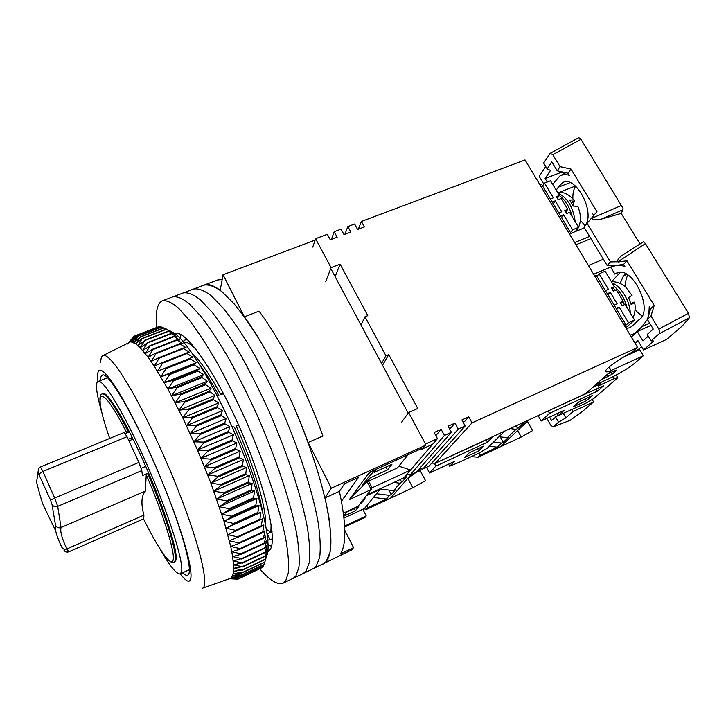 <?xml version="1.0" encoding="UTF-8"?>
<svg xmlns="http://www.w3.org/2000/svg" width="726" height="726" viewBox="0 0 726 726"><rect width="100%" height="100%" fill="white"/><g stroke="black" fill="none" stroke-linecap="round" stroke-linejoin="round"><path stroke-width="1.09" d="M220.196 290.309C213.408 285.273 207.972 283.557 203.879 285.155C208.643 284.256 214.624 286.407 221.829 291.589L234.035 303.74C243.047 314.73 252.566 328.424 262.576 344.832C272.667 362.528 282.432 381.685 291.888 402.304C310.211 444.13 323.751 486.801 328.914 517.729C330.829 532.158 331.165 543.774 329.931 552.568L326.128 561.561L323.025 564.038C332.817 559.093 333.47 537.058 324.994 497.927L331.337 488.208L308.142 442.479C291.026 395.334 265.725 345.866 244.399 316.863L223.027 274.764L220.196 290.309M222.174 279.456L217.464 280.027L203.952 285.127M102.23 413.829C98.936 402.703 97.048 394.209 96.567 388.346C96.268 384.335 96.767 382.039 98.064 381.468C103.183 378.464 125.008 414.546 147.006 464.722C169.058 514.843 184.159 563.058 181.509 571.925L180.266 573.885C176.699 574.602 169.857 566.144 159.756 548.511M102.947 393.592C107.466 391.005 126.469 422.496 145.581 466.001C164.729 509.461 178.115 551.778 176.019 560.055L174.884 561.978L176.019 560.055L175.737 552.586M362.809 509.28L366.222 515.95L364.915 517.511L344.705 527.012M223.027 274.764L315.111 240.097M331.337 488.208L425.391 445.328L425.028 444.648M408.166 413.158L330.747 268.493M244.399 316.863L259.019 311.136C280.653 339.859 306.027 389.009 322.925 435.999L308.142 442.479M343.389 513.137L358.036 506.321L371.186 489.524L349.333 499.624L367.728 474.65L370.696 471.791M425.391 445.328L423.349 447.76L369.398 472.381L367.728 474.65M324.994 497.927L339.405 491.33L344.641 483.679L358.526 477.345L341.447 501.249M366.222 515.95L344.659 526.078M303.169 573.54L351.448 550.018L353.562 547.649L340.358 553.956C346.601 544.609 346.284 523.727 339.405 491.33M265.716 526.023C266.633 508.835 254.49 466.528 236.349 426.289L238.373 424.519M223.454 393.628L220.804 394.717C209.496 374.117 199.813 360.15 191.764 352.836M199.396 364.325C205.431 372.311 211.919 382.711 218.889 395.507L217.355 396.142M231.912 426.561L234.416 427.106C249.272 460.956 258.701 489.442 262.703 512.565M272.323 538.883L267.812 540.189M182.97 341.519L184.994 339.968L187.598 339.704M371.186 489.524L367.193 481.801M353.562 547.649L344.823 530.352M408.103 454.721L397.431 467.88L367.274 481.728L370.206 477.817L362.455 485.313L369.661 475.63L376.286 469.232M367.274 481.728L350.758 497.691M216.711 394.899L218.889 395.507M220.804 394.717L222.973 392.702M196.673 350.068C191.029 344.188 186.618 341.529 183.451 342.073M266.315 529.272L270.871 532.439L271.116 524.39M271.324 525.805L271.388 526.277M270.208 539.863L267.25 533.792L267.186 534.763M194.967 348.344L195.793 348.943M343.997 518.065L364.525 508.472L379.916 489.496L366.258 495.822M379.181 489.233L379.916 489.496M343.77 516.077L346.81 512.066L358.744 506.512L355.368 510.814L343.779 516.213M363.599 499.216L364.978 498.58L361.412 503.118L360.051 503.744M343.815 512.946L343.434 513.454M370.206 477.817L387.521 469.885L391.922 464.277L374.344 472.308L376.848 468.978M355.368 510.814L354.243 508.608M361.412 503.118L361.067 502.446M387.521 469.885L385.996 466.981M374.344 472.308L373.935 471.51M259.835 568.894C269.881 580.501 277.631 585.256 283.095 583.141L303.187 573.531L306.027 571.162L309.34 562.36C310.247 553.675 309.603 542.131 307.388 527.729C301.653 496.847 287.705 454.013 269.282 411.887C259.808 391.105 250.071 371.766 240.088 353.88C230.215 337.281 220.886 323.388 212.11 312.207L200.312 299.802C193.406 294.447 187.735 292.151 183.306 292.923L193.624 289.03C198.216 288.195 204.042 290.409 211.103 295.682L223.109 307.96C232.002 319.041 241.422 332.835 251.368 349.342C261.405 367.138 271.161 386.377 280.626 407.077C298.994 449.049 312.743 491.811 318.188 522.711C320.248 537.122 320.747 548.702 319.667 557.45L316.109 566.344L313.133 568.776L316.109 566.344L319.667 557.45C320.747 548.702 320.248 537.122 318.188 522.711C312.743 491.811 298.994 449.049 280.626 407.077C271.161 386.377 261.405 367.138 251.368 349.342C241.422 332.835 232.002 319.041 223.109 307.96L211.103 295.682C204.042 290.409 198.216 288.195 193.624 289.03L203.879 285.155M180.157 338.443L180.992 334.577L180.157 338.443M283.095 583.141L285.672 580.9L288.485 572.288C289.057 563.703 288.095 552.232 285.572 537.875C279.247 507.038 264.872 464.041 246.35 421.606C236.857 400.661 227.165 381.141 217.292 363.054C207.554 346.257 198.425 332.172 189.894 320.801L178.505 308.114C171.908 302.588 166.563 300.147 162.47 300.782L172.924 296.843C177.18 296.135 182.689 298.504 189.45 303.949L201.038 316.491C209.696 327.762 218.925 341.755 228.726 358.453C238.663 376.44 248.374 395.87 257.857 416.733C276.325 459.014 290.491 501.92 296.517 532.784C298.885 547.159 299.693 558.666 298.94 567.305L295.881 576.017L293.177 578.323L295.881 576.017L298.94 567.305C299.693 558.666 298.885 547.159 296.517 532.784C290.491 501.92 276.325 459.014 257.857 416.733C248.374 395.87 238.663 376.44 228.726 358.453C218.925 341.755 209.696 327.762 201.038 316.491L189.45 303.949C182.689 298.504 177.18 296.135 172.924 296.843L183.306 292.923C187.735 292.151 193.406 294.447 200.312 299.802L212.11 312.207C220.886 323.388 230.215 337.281 240.088 353.88C250.071 371.766 259.808 391.105 269.282 411.887C287.705 454.013 301.653 496.847 307.388 527.729C309.603 542.131 310.247 553.675 309.34 562.36L306.027 571.162L303.187 573.531M271.46 546.424L268.094 544.355L271.46 546.424M174.694 333.479C184.495 328.651 213.353 368.164 238.763 425.4C264.255 482.572 277.595 538.32 270.326 549.31L267.903 551.733M162.47 300.782C158.858 302.325 156.825 306.989 156.371 314.803L156.716 327.453M100.751 362.347C100.769 358.744 101.431 356.52 102.747 355.676C107.203 353.462 116.95 365.341 131.978 391.305C146.579 417.096 164.457 455.347 178.596 491.375C200.612 547.232 209.587 587.661 202.146 588.332M202.4 588.241L231.095 578.132L233.355 573.703L233.772 568.295L232.656 556.57L230.723 546.451L224.016 521.322L210.876 483.117L197.49 450.056L182.752 417.804L167.915 389.072L154.202 366.113L148.095 357.283L140.154 347.709L135.789 343.825L130.753 341.737L103.038 355.531M97.965 381.504L97.529 375.914C97.774 364.525 104.961 370.124 119.109 392.73C132.931 415.608 151.988 455.52 166.853 493.199C191.428 555.109 197.517 592.516 183.923 578.141L180.157 573.93M182.598 572.805C184.794 574.874 186.473 575.654 187.653 575.137C193.288 573.676 184.921 538.846 166.318 491.919C141.615 428.694 108.21 369.48 102.257 375.26C101.086 375.769 100.487 377.52 100.469 380.515M205.785 384.798L204.414 382.43M265.907 558.367L267.758 552.776C269.736 536.387 262.649 506.113 246.486 461.963C224.243 402.258 189.994 342.817 173.786 332.817L169.249 330.502M241.386 575.228L264.001 564.61L266.705 555.798L265.117 559.528L267.014 552.785L265.326 556.234L267.095 549.292L265.271 552.041L266.932 545.317L264.972 547.722L266.533 540.888L264.409 542.93L265.888 536.015L263.692 538.229L263.602 537.676L264.999 530.697L262.658 532.585L263.856 524.971L261.369 526.513L261.224 525.869L262.476 518.854L259.826 520.043L260.861 512.365L258.039 513.209L257.848 512.492L259.01 505.541L256.015 506.031L255.797 505.278L256.931 498.408L253.755 498.544L253.519 497.764L254.626 491.003L251.278 490.785L252.113 483.362L248.591 482.799L248.301 481.973L249.408 475.512L245.697 474.613L246.513 467.508L242.629 466.283L242.302 465.43L243.446 459.386L239.38 457.852L239.045 456.99L240.233 451.191L235.986 449.358L235.632 448.496L236.876 442.969L232.456 440.845L232.093 439.983L233.391 434.756L228.808 432.369L228.436 431.516L229.815 426.598L225.069 423.975L224.688 423.131L226.149 418.548L221.258 415.708L220.867 414.873L222.419 410.635L217.383 407.604L216.992 406.787L218.653 402.912L213.48 399.708L213.081 398.919L214.86 395.416L209.17 391.314L211.066 388.192L205.667 384.726L205.267 384L207.291 381.259L201.401 377.012L203.561 374.661L197.962 371.05L197.581 370.387L199.877 368.436L194.205 364.779L193.833 364.162L196.274 362.601L190.539 358.934L190.176 358.363L192.762 357.174L186.972 353.526L186.618 352.999L189.359 352.192L183.533 348.58L183.188 348.108L186.074 347.663L180.23 344.124L179.903 343.697L182.934 343.616L176.763 339.777L179.939 340.04L174.077 336.692L177.108 336.955L170.982 333.47L174.449 334.377L168.368 331.083L171.971 332.29L161.698 327.027L138.466 335.975L133.902 342.636L140.327 336.891L135.789 343.825L142.405 338.307L137.876 345.512L144.928 340.476L140.154 347.709L147.423 342.99L142.623 350.404L150.11 346.021L145.273 353.598L152.678 349.188L152.977 349.569L148.095 357.283L155.7 353.19L156.017 353.616L151.072 361.457L158.876 357.682L159.212 358.172L154.202 366.113L162.197 362.664L162.542 363.2L157.46 371.213L165.655 368.109L166.009 368.69L160.845 376.758L169.222 374.008L169.594 374.625L164.33 382.72L172.897 380.324L173.269 380.987L167.915 389.072L176.645 387.031L177.026 387.729L171.563 395.797L180.456 394.1L180.847 394.835L175.265 402.848L184.313 401.505L184.703 402.268L178.995 410.19L188.188 409.201L188.588 409.99L182.752 417.804L192.072 417.151L192.463 417.967L186.491 425.636L195.938 425.309L196.329 426.144L190.212 433.649L199.759 433.64L200.14 434.493L193.887 441.807L203.516 442.098L203.897 442.96L197.49 450.056L207.2 450.628L207.563 451.499L201.011 458.351L210.776 459.195L211.13 460.066L204.423 466.664L214.234 467.744L214.578 468.615L207.718 474.931L217.555 476.238L217.882 477.1L210.876 483.117L220.713 484.623L221.022 485.467L213.871 491.175L223.699 492.863L223.989 493.689L216.702 499.061L226.503 500.895L226.775 501.702L219.343 506.748L229.098 508.708L229.352 509.48L221.784 514.18L231.485 516.231L231.712 516.985L224.016 521.322L233.645 523.455L233.854 524.172L226.04 528.156L235.578 530.334L235.759 531.005L227.828 534.645L237.275 536.832L237.429 537.467L229.389 540.752L238.718 542.93L238.854 543.529L230.723 546.451L239.925 548.602L240.034 549.155L231.812 551.733L240.878 553.829L240.959 554.337L232.656 556.57L241.586 558.593L233.264 560.953L242.039 562.868L233.636 564.864L242.248 566.661L233.772 568.295L242.221 569.955L233.681 571.244L241.912 572.995L233.355 573.703L241.386 575.228L232.81 575.664L240.733 576.807L232.057 577.143L239.789 578.087L231.095 578.132L238.518 578.912L229.988 578.64M240.642 576.961L263.102 566.398L263.792 564.701M239.689 578.186L261.995 567.687L262.485 566.688M238.645 578.867L260.924 568.186M128.792 342.618L127.585 343.961M133.366 337.127L128.738 342.4L134.138 336.247L129.482 342.019L135.499 335.639L130.753 341.737L136.969 335.594L132.223 341.946L138.466 335.975M229.979 578.649L237.302 579.157L229.688 578.749M159.03 327.027L135.363 335.666M161.272 327.19L159.892 326.691L136.806 335.575M140.327 336.891L163.722 327.871L167.588 329.613M134.256 336.174L135.254 335.784M135.499 335.639L158.45 326.809M136.969 335.594L160.065 326.7M138.639 336.047L161.898 327.09M140.535 337.009L163.94 327.98M142.405 338.307L165.945 329.223M142.632 338.488L166.181 329.386M237.847 578.894L237.302 579.157M144.692 340.249L168.368 331.083M144.928 340.476L168.623 331.301M147.169 342.708L170.982 333.47M147.423 342.99L171.263 333.742M262.113 567.578L239.789 578.087M149.828 345.694L173.786 336.365M150.11 346.021L174.077 336.692M263.202 566.235L240.733 576.807M152.678 349.188L176.763 339.777M152.977 349.569L177.071 340.158M264.082 564.392L241.449 575.028M155.7 353.19L179.903 343.697M156.017 353.616L180.23 344.124M264.672 562.314L241.912 572.995M264.727 562.051L241.949 572.741M158.876 357.682L183.188 348.108M159.212 358.172L183.533 348.58M265.117 559.528L242.203 570.264M265.153 559.211L242.221 569.955M162.197 362.664L186.618 352.999M162.542 363.2L186.972 353.526M265.326 556.234L242.257 567.015M157.46 371.213L192.762 357.174M265.335 555.871L242.248 566.661M165.655 368.109L190.176 358.363M166.009 368.69L190.539 358.934M265.289 552.45L242.076 563.276M160.845 376.758L196.274 362.601M265.271 552.041L242.039 562.868M169.222 374.008L193.833 364.162M169.594 374.625L194.205 364.779M265.008 548.175L241.64 559.047M164.33 382.72L199.877 368.436M264.972 547.722L241.586 558.593M172.897 380.324L197.581 370.387M173.269 380.987L197.962 371.05M264.482 543.438L240.959 554.337M167.915 389.072L203.561 374.661M264.409 542.93L240.878 553.829M176.645 387.031L201.401 377.012M177.026 387.729L201.792 377.701M263.692 538.229L240.034 549.155M171.563 395.797L207.291 381.259M263.602 537.676L239.925 548.602M180.456 394.1L205.267 384M180.847 394.835L205.667 384.726M262.658 532.585L238.854 543.529M175.265 402.848L211.066 388.192M262.54 531.986L238.718 542.93M184.313 401.505L209.17 391.314M184.703 402.268L209.569 392.076M261.369 526.513L237.429 537.467M178.995 410.19L214.86 395.416M261.224 525.869L237.275 536.832M188.188 409.201L213.081 398.919M262.476 518.854L227.828 534.645M188.588 409.99L213.48 399.708M259.826 520.043L235.759 531.005M182.752 417.804L218.653 402.912M259.654 519.362L235.578 530.334M192.072 417.151L216.992 406.787M260.861 512.365L226.04 528.156M192.463 417.967L217.383 407.604M258.039 513.209L233.854 524.172M186.491 425.636L222.419 410.635M257.848 512.492L233.645 523.455M195.938 425.309L220.867 414.873M259.01 505.541L224.016 521.322M196.329 426.144L221.258 415.708M256.015 506.031L231.712 516.985M190.212 433.649L226.149 418.548M255.797 505.278L231.485 516.231M199.759 433.64L224.688 423.131M256.931 498.408L221.784 514.18M200.14 434.493L225.069 423.975M253.755 498.544L229.352 509.48M193.887 441.807L229.815 426.598M253.519 497.764L229.098 508.708M203.516 442.098L228.436 431.516M254.626 491.003L219.343 506.748M203.897 442.96L228.808 432.369M251.278 490.785L226.775 501.702M197.49 450.056L233.391 434.756M251.015 489.986L226.503 500.895M207.2 450.628L232.093 439.983M252.113 483.362L216.702 499.061M207.563 451.499L232.456 440.845M248.591 482.799L223.989 493.689M201.011 458.351L236.876 442.969M248.301 481.973L223.699 492.863M210.776 459.195L235.632 448.496M249.408 475.512L213.871 491.175M211.13 460.066L235.986 449.358M245.697 474.613L221.022 485.467M204.423 466.664L240.233 451.191M245.397 473.779L220.713 484.623M214.234 467.744L239.045 456.99M246.513 467.508L210.876 483.117M214.578 468.615L239.38 457.852M242.629 466.283L217.882 477.1M207.718 474.931L243.446 459.386M242.302 465.43L217.555 476.238M504.788 431.062L487.4 448.114L479.931 452.607L459.44 462.172L449.703 466.201L454.24 461.482L429.529 472.98L435.845 466.128L487.482 442.161L492.482 437.179L440.873 460.665M403.447 477.998L404.364 478.116L407.431 474.55M404.364 478.116L406.197 477.272L401.796 482.382L399.99 483.217L393.846 482.445M379.87 489.478L380.252 489.006L393.601 490.667L399.99 483.217M393.601 490.667L395.371 489.85L391.296 494.578L389.553 495.386L376.449 493.762M415.98 472.399L420.227 470.666L425.527 480.657L412.94 487.69L366.512 509.407L367.919 507.692L386.423 499.043L389.553 495.386M412.94 487.69L390.633 498.118L411.252 474.387M478.67 450.946L483.425 446.209L469.232 452.806L464.649 457.48L478.67 450.946L477.563 448.931M373.463 497.446L386.423 499.043M401.796 482.382L400.271 479.469M391.296 494.578L388.964 490.095M367.919 507.692L366.848 505.614M366.512 509.407L363.853 508.79M407.513 478.688L407.948 478.488L412.822 487.736M487.482 442.161L486.311 440.038M435.845 466.128L434.293 463.233M429.529 472.98L426.516 467.317M449.703 466.201L448.577 464.114M420.653 468.86L407.948 478.488M127.005 436.689L42.952 471.437L40.429 466.963L124.21 432.46L127.005 436.689L138.947 462.389L141.797 470.611L142.45 475.557L147.705 473.316L146.253 474.632C163.595 515.024 175.148 552.459 173.178 559.81C171.672 568.286 158.495 549.228 143.548 518.954M145.735 466.346L141.207 468.261M133.094 439.121L128.992 440.818M128.248 439.257L132.323 437.569M125.335 433.622L128.602 432.279C114.862 405.852 106.032 393.065 102.112 393.919C102.43 394.354 98.355 392.675 100.669 406.696M55.639 530.742L44.277 507.193C42.743 504.588 40.184 496.275 36.599 482.245L36.3 480.948M66.846 552.123L68.798 551.824L143.666 518.89L143.929 515.142L66.801 548.974L68.798 551.824L143.63 518.899M109.717 438.431C92.166 388.954 99.017 378.173 126.878 432.986M66.801 548.974C64.578 549.7 62.899 549.11 61.774 547.204C56.673 536.46 54.595 529.209 55.539 525.452L52.027 504.47L50.611 500.232L37.979 472.508L36.599 482.245M68.788 551.805C66.62 552.531 64.995 551.942 63.897 550.036M146.253 474.632L145.345 491.121C141.343 495.876 140.871 503.88 143.929 515.142M39.376 474.668C39.458 473.588 40.647 472.508 42.952 471.437L54.659 497.991L138.947 462.389M52.027 504.47C53.252 506.494 55.149 507.129 57.708 506.367L54.659 497.991L50.611 500.232M55.539 525.452C56.782 527.593 58.615 528.283 61.048 527.512L57.708 506.367L141.797 470.611M66.846 548.965C61.855 538.293 59.931 531.142 61.075 527.503L61.048 527.512M37.979 472.508L38.614 468.334L40.429 466.963M61.075 527.503L145.345 491.121M609.087 367.002L611.328 370.805C608.37 371.803 606.537 372.084 605.838 371.648C605.13 371.14 605.929 369.843 608.216 367.764C613.461 363.227 621.556 357.963 632.5 351.974L637.582 347.464L525.034 159.938L361.385 221.475L364.388 226.929L357.628 229.489L354.633 224.016L347.845 226.566L350.839 232.057L344.024 234.634L341.038 229.135L334.196 231.703L331.392 239.408M463.088 422.196L464.604 421.507L468.724 416.869L461.872 419.973L465.166 425.999L458.287 429.13L422.777 469.05L419.338 468.742M468.724 416.869L472.027 422.877L637.582 347.464M366.984 494.887L403.974 477.753L437.451 438.622L425.518 444.058L408.629 412.513L417.74 408.475L388.764 354.615L385.969 355.794L365.006 316.772L367.783 315.647L340.086 264.164L331.065 267.649L315.574 238.709L327.326 234.289L330.303 239.825L337.182 237.22L334.196 231.703M437.451 438.622L434.166 432.524L441.136 429.365L444.43 435.446L410.263 474.84L406.778 474.477M410.263 474.84L416.533 471.936L451.372 432.279L444.43 435.446M451.372 432.279L448.078 426.216L454.993 423.086L458.287 429.13M408.629 412.513L401.569 422.269M432.623 444.267L420.862 449.639L420.535 449.04M420.862 449.639L421.86 448.441M423.884 446.009L425.518 444.058M388.764 354.615L382.529 365.251M365.006 316.772L360.976 324.985M381.549 363.408L385.969 355.794M340.086 264.164L335.122 276.67M315.574 238.709L312.77 247.067M325.675 281.77L331.065 267.649M358.245 229.253L361.385 221.475M611.328 370.805L585.71 393.583L435.183 463.297L431.798 463.052M472.027 422.877L435.183 463.297M607.934 373.826L614.813 370.659L616.51 370.142L616.192 370.632L611.945 374.371L600.956 380.025M595.529 384.862L609.413 378.446C619.813 373.445 628.144 368.445 634.406 363.436L643.345 355.722L611.147 370.505M643.345 355.722L639.742 349.705L623.38 357.174M584.385 227.864L569.447 233.944M575.954 244.78L590.9 238.636M593.659 274.283L614.096 265.625M620.176 272.45L611.637 281.615M371.004 489.197L372.093 487.808L368.626 481.102M422.777 469.05L428.993 466.165L465.166 425.999M589.566 236.431L574.629 242.566M603.37 259.246L588.405 265.525M449.294 428.458L451.018 427.668L449.693 429.193M435.373 434.774L437.315 433.894L441.136 429.365M372.093 487.808L410.571 470.04L398.819 466.165M437.315 433.894L435.845 435.636M344.877 234.307L347.845 226.566M451.018 427.668L454.993 423.086M572.215 216.738C569.719 207.128 565.436 200.049 559.356 195.503M565.953 211.801L566.634 213.58M624.378 304.711L623.026 301.39M621.683 298.704L619.659 295.355M615.476 290.182L613.107 288.04M577.96 206.62L573.277 206.012L569.647 200.004L573.948 200.004L574.384 201.029L573.604 201.982M614.359 286.57C620.431 291.607 624.65 298.595 627.019 307.543M630.885 303.477L634.533 302.443L631.212 304.684L628.698 297.705L631.956 295.282M586.408 223.898C594.013 207.935 574.103 174.304 562.323 182.916L558.276 187.226L570.119 182.607M620.122 283.421L623.48 275.862L625.503 273.72M563.612 173.941L562.423 171.98M627.926 275.045C626.048 278.103 625.258 282.078 625.549 286.951M635.078 310.038L641.984 316.046M611.138 267.93L614.886 274.119L615.793 273.539C631.466 262.966 655.07 311.3 638.571 320.066L632.028 326.228L629.778 327.744L626.175 328.451M636.793 331.982L632.972 334.296L630.168 335.113M635.767 332.435L642.374 326.355L649.634 323.097M612.889 266.723C616.32 264.836 620.331 264.79 624.923 266.587L623.589 264.4L626.955 260.761L654.208 305.41L650.623 308.786L649.262 306.553L648.817 314.703M647.556 319.231L642.374 326.355M650.623 308.786L647.383 319.386L653.246 329.05L647.238 334.45L651.104 340.848L653.745 341.029L643.545 349.95L637.918 340.594L635.023 343.207M648.264 336.147L642.937 340.902L637.283 331.528L631.311 337.027M651.004 325.357L637.283 331.528M625.912 356.021L638.553 349.27L641.63 346.765M547.177 168.904L543.629 163.032L550.145 153.34L552.813 154.702L560.082 166.662L557.241 170.828L551.833 161.898L547.177 168.904L550.526 170.447L545.108 178.514L562.214 171.935M557.241 170.828L568.059 173.233L569.329 175.32C565.781 174.213 562.605 174.449 559.81 176.037L552.677 184.35M575.664 186.128C573.585 189.286 572.66 193.506 572.868 198.779M573.195 202.146L573.894 205.857M580.328 220.287L585.047 225.614M643.545 349.95L666.55 339.423L682.268 325.974L689.455 317.707L688.475 313.269L645.441 243.618L643.644 241.722M647.383 319.386L650.95 316.082L658.845 329.06C659.916 331.12 659.961 332.744 658.99 333.924L651.104 340.848M545.108 178.514L547.222 182.026M543.828 184.105L539.209 176.427L545.734 166.526M558.276 187.226L556.198 190.185M593.759 215.431L592.561 213.471M568.059 173.233L570.972 169.076L596.981 211.683L583.904 227.056L607.172 265.525L610.421 261.895L617.926 261.768C617.2 260.026 618.634 257.866 622.246 255.307L643.681 241.667M623.589 264.4L614.768 265.634L607.172 265.525M639.869 243.673L621.229 213.426L601.618 219.025L622.908 209.814L623.026 208.235L580.991 139.301L578.822 137.65L550.145 153.34M617.772 272.749L614.886 274.119M654.208 305.41L650.95 316.082M626.955 260.761L618.071 262.013M570.972 169.076L560.082 166.662M601.618 219.025C596.518 220.268 593.16 220.06 591.545 218.399L591.409 218.163M610.421 261.895L586.962 223.209M622.908 209.814L621.229 213.426M569.411 233.872L572.614 229.77L578.613 227.329L575.273 231.576M572.614 229.77L563.603 214.787L560.599 215.994L558.766 212.945L561.77 211.747L555.208 200.83L552.205 202.01L550.39 198.988L553.393 197.808L544.527 183.07L542.567 185.974M544.527 183.07L550.508 180.765L559.383 195.457L556.388 196.637L558.203 199.65L561.198 198.47L567.768 209.36L564.774 210.549L566.607 213.589L569.601 212.391L578.613 227.329M563.603 214.787L561.543 217.564M557.377 198.271L559.383 195.457M565.717 212.119L567.768 209.36M555.208 200.83L553.194 203.661M625.794 327.825L634.56 320.039L628.534 322.716L619.096 307.034L616.719 309.421M624.841 326.246L628.534 322.716M619.096 307.034L616.075 308.359L614.16 305.165L617.182 303.849L610.303 292.415L607.281 293.721L605.384 290.554L608.397 289.247L599.113 273.82L596.854 276.352M599.113 273.82L605.13 271.27L614.414 286.661L611.41 287.95L613.316 291.117L616.32 289.81L623.198 301.208L620.195 302.524L622.109 305.71L625.113 304.394L634.56 320.039M612.1 289.102L614.414 286.661M620.839 303.595L623.198 301.208M610.303 292.415L607.971 294.865M539.972 184.831L541.523 184.232L569.601 230.986L568.059 231.612M568.522 232.393L569.601 230.986M594.549 275.762L596.1 275.1L625.513 324.068L623.952 324.758M624.26 325.266L625.513 324.068M600.357 382.629L600.937 383.609L592.588 387.466M600.937 383.609L598.26 385.969L614.523 378.446L617.762 377.429L617.154 378.337L593.732 398.547L586.154 403.066L558.321 415.553L564.166 410.317L541.206 421.007L549.528 413.366L597.471 391.105L603.751 385.624L556.152 407.277M521.114 423.503L521.994 423.621L523.047 422.605M521.994 423.621L523.691 422.831L517.665 428.585L515.986 429.365L510.16 428.576M499.071 436.671L507.211 437.76L515.986 429.365M507.211 437.76L508.853 436.988L503.263 442.325L501.648 443.078L493.616 442.016M527.348 421.28L532.612 430.618L521.368 436.979L478.125 457.208L480.113 455.256L497.328 447.207L501.648 443.078M521.368 436.979L500.586 446.699L528.71 419.982M586.372 400.788L592.362 395.561L579.176 401.696L573.331 406.859L586.372 400.788L585.256 398.864M617.372 376.776L616.02 375.151M489.388 446.163L497.328 447.207M517.665 428.585L516.113 425.817M503.263 442.325L500.223 436.825M480.113 455.256L478.924 453.078M478.125 457.208L471.256 456.654M517.62 430.518L521.259 437.025M597.471 391.105L596.291 389.082M549.528 413.366L548.166 410.97M541.206 421.007L538.148 415.617M558.321 415.553L557.187 413.566M549.6 417.096L551.488 420.408L558.131 415.236M592.262 399.645L593.578 401.914L582.443 411.46L570.119 420.345L553.103 426.915L550.671 425.146L546.832 418.385M572.142 409.6L573.195 411.442L565.853 417.858L563.358 413.484M565.853 417.858L558.548 422.196L555.481 416.824M558.548 422.196L553.348 426.77M553.103 426.915L570.119 420.345M573.195 411.442L593.578 401.914M147.705 473.316C165.455 514.571 177.28 552.985 175.193 560.436L174.068 562.351L171.599 562.332C168.641 560.554 166.027 557.922 163.74 554.446M607.762 376.894L606.637 374.979M610.829 372.492L611.945 374.371M575.21 221.693C573.141 207.11 567.396 197.599 557.995 193.17M574.384 201.029L571.217 202.291M630.241 312.879C630.014 301.045 620.893 286.035 612.227 283.031M630.912 303.568L634.225 302.116M623.48 275.862L626.865 274.41M559.437 192.281L575.509 185.992M689.455 317.707L658.99 333.924M617.926 261.768L645.441 243.618M688.475 313.269L658.845 329.06M552.813 154.702L580.991 139.301M621.774 205.313L591.545 218.399M613.379 376.522L614.523 378.446M272.005 531.604L270.916 532.104M270.598 532.249L267.059 533.882M189.35 569.692L180.266 573.885M107.384 377.792L98.064 381.468M184.994 339.968L187.036 339.169M267.758 552.776L266.642 555.953M173.786 332.817L166.127 329.35M174.068 562.351L174.884 561.978M557.477 192.308C562.106 192.508 564.719 192.925 565.318 193.543C567.614 194.223 570.491 196.383 573.948 200.004M576.208 231.195L578.386 227.619M578.558 227.247C580.591 222.283 581.825 216.539 577.76 206.166M571.534 202.799L573.613 201.982M634.533 302.443C636.475 309.031 633.353 317.915 633.054 317.543M632.047 295.464L625.767 287.142C624.396 285.627 618.507 281.497 611.374 281.624M635.513 333.152L632.972 334.296M565.79 172.734L559.819 176.037M617.1 376.304L617.762 377.429"/></g></svg>
